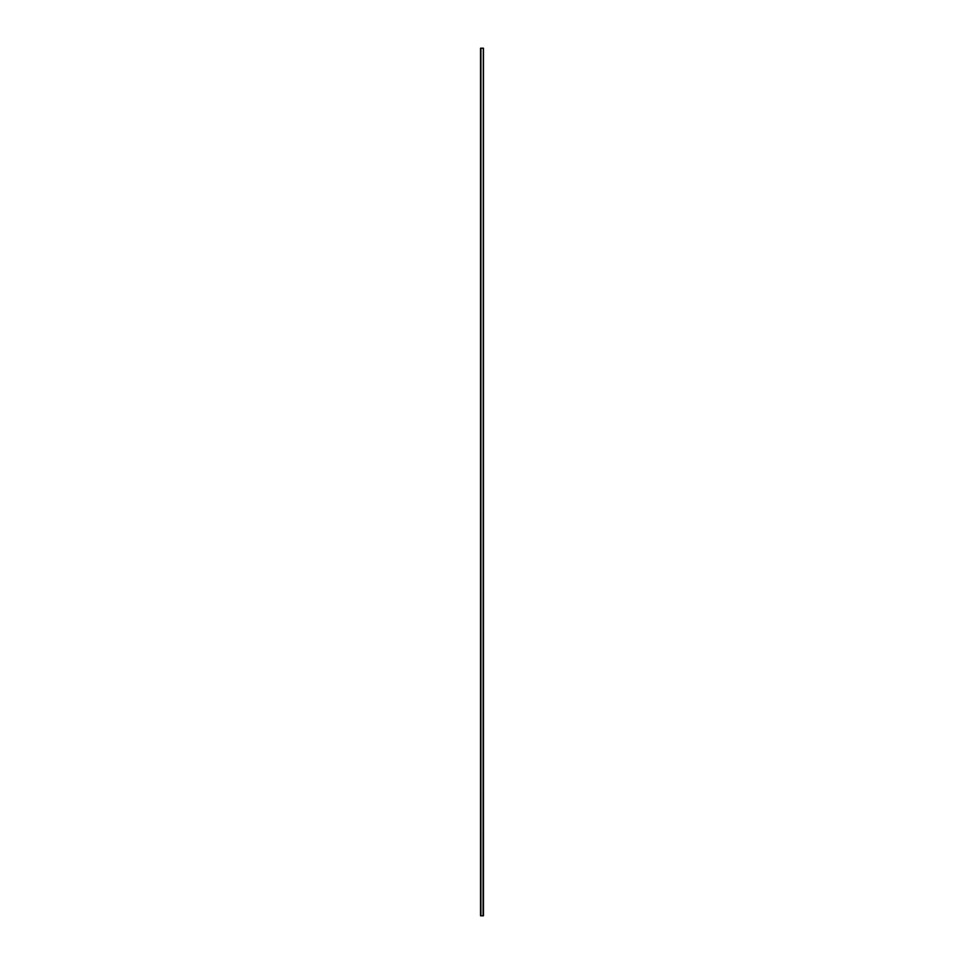 <?xml version="1.0" encoding="UTF-8"?>
<svg xmlns="http://www.w3.org/2000/svg" width="964" height="964" viewBox="0 0 964 964"><rect width="100%" height="100%" fill="white"/><g stroke="black" fill="none" stroke-linecap="round" stroke-linejoin="round"><path stroke-width="1.45" d="M483.084 48.2L480.699 48.2L480.699 915.8L483.301 915.8L483.301 48.2L483.084 915.8M480.699 48.2L480.699 915.8M483.301 915.8L483.301 48.2M480.916 48.2L480.916 915.8M480.542 48.2L480.542 915.8M483.458 48.2L483.458 915.8"/></g></svg>
